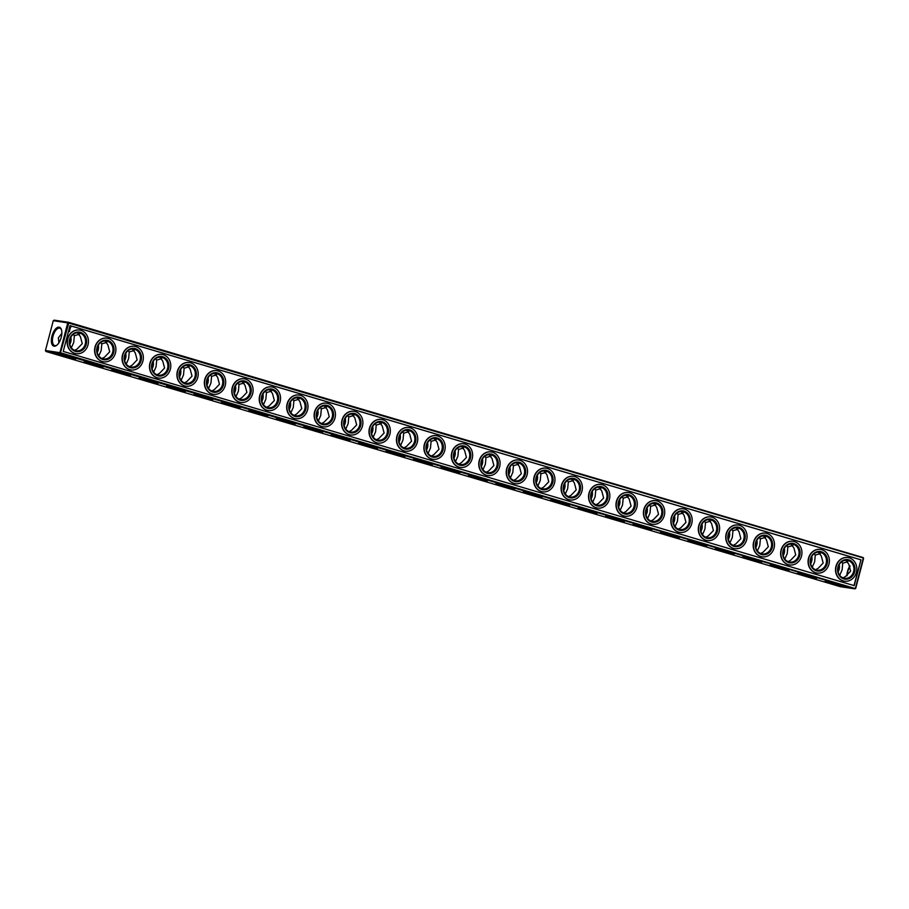 <?xml version="1.0" encoding="UTF-8"?>
<svg xmlns="http://www.w3.org/2000/svg" width="909" height="909" viewBox="0 0 909 909"><rect width="100%" height="100%" fill="white"/><g stroke="black" fill="none" stroke-linecap="round" stroke-linejoin="round"><path stroke-width="1.36" d="M45.916 351.465L45.45 350.522L53.267 320.707L54.131 320.15L68.607 322.297L863.084 557.535L863.55 558.478L855.733 588.293L854.869 588.85L840.393 586.703L45.916 351.465L60.392 353.612L854.869 588.85M70.857 337.137A9.079 7.999 -81.6 0 1 70.766 341.954A9.079 7.999 -81.6 0 1 69.788 344.363M98.297 345.261A9.079 7.999 -81.6 0 1 98.206 350.079A9.079 7.999 -81.6 0 1 97.229 352.487M125.737 353.385A9.079 7.999 -81.6 0 1 125.647 358.203A9.079 7.999 -81.6 0 1 124.669 360.612M153.178 361.509A9.079 7.999 -81.6 0 1 153.087 366.327A9.079 7.999 -81.6 0 1 152.11 368.736M180.618 369.633A9.079 7.999 -81.6 0 1 180.527 374.451A9.079 7.999 -81.6 0 1 179.55 376.871M208.07 377.758A9.079 7.999 -81.6 0 1 207.968 382.575A9.079 7.999 -81.6 0 1 206.991 384.996M235.511 385.882A9.079 7.999 -81.6 0 1 235.408 390.7A9.079 7.999 -81.6 0 1 234.431 393.12M262.951 394.006A9.079 7.999 -81.6 0 1 262.86 398.824A9.079 7.999 -81.6 0 1 261.872 401.244M290.391 402.13A9.079 7.999 -81.6 0 1 290.301 406.948A9.079 7.999 -81.6 0 1 289.312 409.368M317.832 410.254A9.079 7.999 -81.6 0 1 317.741 415.072A9.079 7.999 -81.6 0 1 316.752 417.492M345.272 418.379A9.079 7.999 -81.6 0 1 345.181 423.196A9.079 7.999 -81.6 0 1 344.193 425.617M372.713 426.503A9.079 7.999 -81.6 0 1 372.622 431.321A9.079 7.999 -81.6 0 1 371.645 433.741M400.153 434.638A9.079 7.999 -81.6 0 1 400.062 439.456A9.079 7.999 -81.6 0 1 399.085 441.865M427.594 442.763A9.079 7.999 -81.6 0 1 427.503 447.58A9.079 7.999 -81.6 0 1 426.526 449.989M455.034 450.887A9.079 7.999 -81.6 0 1 454.943 455.704A9.079 7.999 -81.6 0 1 453.966 458.113M482.474 459.011A9.079 7.999 -81.6 0 1 482.384 463.829A9.079 7.999 -81.6 0 1 481.406 466.237M509.915 467.135A9.079 7.999 -81.6 0 1 509.824 471.953A9.079 7.999 -81.6 0 1 508.847 474.362M537.355 475.259A9.079 7.999 -81.6 0 1 537.264 480.077A9.079 7.999 -81.6 0 1 536.287 482.497M564.807 483.383A9.079 7.999 -81.6 0 1 564.705 488.201A9.079 7.999 -81.6 0 1 563.728 490.621M592.248 491.508A9.079 7.999 -81.6 0 1 592.145 496.325A9.079 7.999 -81.6 0 1 591.168 498.746M619.688 499.632A9.079 7.999 -81.6 0 1 619.597 504.45A9.079 7.999 -81.6 0 1 618.609 506.87M647.128 507.756A9.079 7.999 -81.6 0 1 647.038 512.574A9.079 7.999 -81.6 0 1 646.049 514.994M674.569 515.88A9.079 7.999 -81.6 0 1 674.478 520.698A9.079 7.999 -81.6 0 1 673.489 523.118M702.009 524.004A9.079 7.999 -81.6 0 1 701.918 528.822A9.079 7.999 -81.6 0 1 700.93 531.242M729.45 532.129A9.079 7.999 -81.6 0 1 729.359 536.946A9.079 7.999 -81.6 0 1 728.382 539.367M756.89 540.264A9.079 7.999 -81.6 0 1 756.799 545.07A9.079 7.999 -81.6 0 1 755.822 547.491M784.331 548.388A9.079 7.999 -81.6 0 1 784.24 553.206A9.079 7.999 -81.6 0 1 783.263 555.615M811.771 556.513A9.079 7.999 -81.6 0 1 811.68 561.33A9.079 7.999 -81.6 0 1 810.703 563.739M839.212 564.637A9.079 7.999 -81.6 0 1 839.121 569.454A9.079 7.999 -81.6 0 1 838.143 571.863M68.607 322.297L67.755 322.854L53.267 320.707M850.097 566.216A9.863 4.636 -73.5 0 0 847.154 575.647M74.561 358.873A9.863 0.579 -165.3 0 0 75.742 358.873A9.863 0.579 -165.3 0 0 66.357 355.851A9.863 0.579 -165.3 0 0 56.699 353.874A9.863 0.579 -165.3 0 0 63.482 356.271A9.863 0.579 -165.3 0 0 74.561 358.873M102.001 366.997A9.863 0.579 -165.3 0 0 103.183 366.997A9.863 0.579 -165.3 0 0 93.797 363.975A9.863 0.579 -165.3 0 0 84.139 361.998A9.863 0.579 -165.3 0 0 90.923 364.395A9.863 0.579 -165.3 0 0 102.001 366.997M129.442 375.133A9.863 0.579 -165.3 0 0 130.623 375.122A9.863 0.579 -165.3 0 0 121.238 372.099A9.863 0.579 -165.3 0 0 111.58 370.122A9.863 0.579 -165.3 0 0 118.363 372.52A9.863 0.579 -165.3 0 0 129.442 375.133M156.882 383.257A9.863 0.579 -165.3 0 0 158.064 383.246A9.863 0.579 -165.3 0 0 148.678 380.223A9.863 0.579 -165.3 0 0 139.02 378.258A9.863 0.579 -165.3 0 0 145.804 380.644A9.863 0.579 -165.3 0 0 156.882 383.257M184.322 391.381A9.863 0.579 -165.3 0 0 185.504 391.37A9.863 0.579 -165.3 0 0 176.13 388.348A9.863 0.579 -165.3 0 0 166.472 386.382A9.863 0.579 -165.3 0 0 173.255 388.768A9.863 0.579 -165.3 0 0 184.322 391.381M211.763 399.506A9.863 0.579 -165.3 0 0 212.945 399.494A9.863 0.579 -165.3 0 0 203.571 396.472A9.863 0.579 -165.3 0 0 193.912 394.506A9.863 0.579 -165.3 0 0 200.696 396.892A9.863 0.579 -165.3 0 0 211.763 399.506M239.203 407.63A9.863 0.579 -165.3 0 0 240.385 407.618A9.863 0.579 -165.3 0 0 231.011 404.596A9.863 0.579 -165.3 0 0 221.353 402.63A9.863 0.579 -165.3 0 0 228.136 405.016A9.863 0.579 -165.3 0 0 239.203 407.63M266.644 415.754A9.863 0.579 -165.3 0 0 267.837 415.743A9.863 0.579 -165.3 0 0 258.451 412.72A9.863 0.579 -165.3 0 0 248.793 410.754A9.863 0.579 -165.3 0 0 255.577 413.141A9.863 0.579 -165.3 0 0 266.644 415.754M294.084 423.878A9.863 0.579 -165.3 0 0 295.277 423.878A9.863 0.579 -165.3 0 0 285.892 420.844A9.863 0.579 -165.3 0 0 276.234 418.879A9.863 0.579 -165.3 0 0 283.017 421.265A9.863 0.579 -165.3 0 0 294.084 423.878M321.525 432.002A9.863 0.579 -165.3 0 0 322.718 432.002A9.863 0.579 -165.3 0 0 313.332 428.98A9.863 0.579 -165.3 0 0 303.674 427.003A9.863 0.579 -165.3 0 0 310.458 429.389A9.863 0.579 -165.3 0 0 321.525 432.002M348.965 440.126A9.863 0.579 -165.3 0 0 350.158 440.126A9.863 0.579 -165.3 0 0 340.773 437.104A9.863 0.579 -165.3 0 0 331.115 435.127A9.863 0.579 -165.3 0 0 337.898 437.513A9.863 0.579 -165.3 0 0 348.965 440.126M376.406 448.251A9.863 0.579 -165.3 0 0 377.599 448.251A9.863 0.579 -165.3 0 0 368.213 445.228A9.863 0.579 -165.3 0 0 358.555 443.251A9.863 0.579 -165.3 0 0 365.338 445.637A9.863 0.579 -165.3 0 0 376.406 448.251M403.846 456.375A9.863 0.579 -165.3 0 0 405.039 456.375A9.863 0.579 -165.3 0 0 395.654 453.352A9.863 0.579 -165.3 0 0 385.995 451.375A9.863 0.579 -165.3 0 0 392.779 453.773A9.863 0.579 -165.3 0 0 403.846 456.375M431.298 464.499A9.863 0.579 -165.3 0 0 432.479 464.499A9.863 0.579 -165.3 0 0 423.094 461.477A9.863 0.579 -165.3 0 0 413.436 459.499A9.863 0.579 -165.3 0 0 420.219 461.897A9.863 0.579 -165.3 0 0 431.298 464.499M458.738 472.623A9.863 0.579 -165.3 0 0 459.92 472.623A9.863 0.579 -165.3 0 0 450.534 469.601A9.863 0.579 -165.3 0 0 440.876 467.624A9.863 0.579 -165.3 0 0 447.66 470.021A9.863 0.579 -165.3 0 0 458.738 472.623M486.179 480.759A9.863 0.579 -165.3 0 0 487.36 480.747A9.863 0.579 -165.3 0 0 477.975 477.725A9.863 0.579 -165.3 0 0 468.317 475.748A9.863 0.579 -165.3 0 0 475.1 478.145A9.863 0.579 -165.3 0 0 486.179 480.759M513.619 488.883A9.863 0.579 -165.3 0 0 514.801 488.872A9.863 0.579 -165.3 0 0 505.427 485.849A9.863 0.579 -165.3 0 0 495.769 483.883A9.863 0.579 -165.3 0 0 502.552 486.27A9.863 0.579 -165.3 0 0 513.619 488.883M541.06 497.007A9.863 0.579 -165.3 0 0 542.241 496.996A9.863 0.579 -165.3 0 0 532.867 493.973A9.863 0.579 -165.3 0 0 523.209 492.008A9.863 0.579 -165.3 0 0 529.992 494.394A9.863 0.579 -165.3 0 0 541.06 497.007M568.5 505.131A9.863 0.579 -165.3 0 0 569.682 505.12A9.863 0.579 -165.3 0 0 560.308 502.098A9.863 0.579 -165.3 0 0 550.649 500.132A9.863 0.579 -165.3 0 0 557.433 502.518A9.863 0.579 -165.3 0 0 568.5 505.131M595.94 513.255A9.863 0.579 -165.3 0 0 597.122 513.244A9.863 0.579 -165.3 0 0 587.748 510.222A9.863 0.579 -165.3 0 0 578.09 508.256A9.863 0.579 -165.3 0 0 584.873 510.642A9.863 0.579 -165.3 0 0 595.94 513.255M623.381 521.38A9.863 0.579 -165.3 0 0 624.574 521.368A9.863 0.579 -165.3 0 0 615.188 518.346A9.863 0.579 -165.3 0 0 605.53 516.38A9.863 0.579 -165.3 0 0 612.314 518.766A9.863 0.579 -165.3 0 0 623.381 521.38M650.821 529.504A9.863 0.579 -165.3 0 0 652.014 529.504A9.863 0.579 -165.3 0 0 642.629 526.47A9.863 0.579 -165.3 0 0 632.971 524.504A9.863 0.579 -165.3 0 0 639.754 526.89A9.863 0.579 -165.3 0 0 650.821 529.504M678.262 537.628A9.863 0.579 -165.3 0 0 679.455 537.628A9.863 0.579 -165.3 0 0 670.069 534.594A9.863 0.579 -165.3 0 0 660.411 532.629A9.863 0.579 -165.3 0 0 667.195 535.015A9.863 0.579 -165.3 0 0 678.262 537.628M705.702 545.752A9.863 0.579 -165.3 0 0 706.895 545.752A9.863 0.579 -165.3 0 0 697.51 542.73A9.863 0.579 -165.3 0 0 687.852 540.753A9.863 0.579 -165.3 0 0 694.635 543.139A9.863 0.579 -165.3 0 0 705.702 545.752M733.143 553.876A9.863 0.579 -165.3 0 0 734.336 553.876A9.863 0.579 -165.3 0 0 724.95 550.854A9.863 0.579 -165.3 0 0 715.292 548.877A9.863 0.579 -165.3 0 0 722.076 551.263A9.863 0.579 -165.3 0 0 733.143 553.876M760.594 562.001A9.863 0.579 -165.3 0 0 761.776 562.001A9.863 0.579 -165.3 0 0 752.391 558.978A9.863 0.579 -165.3 0 0 742.733 557.001A9.863 0.579 -165.3 0 0 749.516 559.387A9.863 0.579 -165.3 0 0 760.594 562.001M788.035 570.125A9.863 0.579 -165.3 0 0 789.217 570.125A9.863 0.579 -165.3 0 0 779.831 567.102A9.863 0.579 -165.3 0 0 770.173 565.125A9.863 0.579 -165.3 0 0 776.956 567.523A9.863 0.579 -165.3 0 0 788.035 570.125M815.475 578.249A9.863 0.579 -165.3 0 0 816.657 578.249A9.863 0.579 -165.3 0 0 807.272 575.227A9.863 0.579 -165.3 0 0 797.613 573.249A9.863 0.579 -165.3 0 0 804.397 575.647A9.863 0.579 -165.3 0 0 815.475 578.249M842.916 586.373A9.863 0.579 -165.3 0 0 844.097 586.373A9.863 0.579 -165.3 0 0 834.723 583.351A9.863 0.579 -165.3 0 0 825.065 581.374A9.863 0.579 -165.3 0 0 831.837 583.771A9.863 0.579 -165.3 0 0 842.916 586.373M45.45 350.522L59.926 352.669L60.392 353.612M59.926 352.669L67.755 322.854M54.108 346.204A9.863 4.636 -73.5 0 0 56.608 345.386A9.863 4.636 -73.5 0 0 61.335 329.388A9.863 4.636 -73.5 0 0 52.972 333.092A9.863 4.636 -73.5 0 0 54.108 346.204M73.186 334.421L74.368 335.716L73.743 342.398L71.345 347.806M61.846 333.353L58.381 337.841L58.903 342.784M100.626 342.545L101.808 343.841L101.183 350.522L98.786 355.93M128.067 350.669L129.248 351.965L128.624 358.646L126.226 364.054M155.507 358.794L156.689 360.089L156.075 366.77L153.666 372.19M182.959 366.918L184.129 368.213L183.516 374.894L181.118 380.314M210.399 375.042L211.581 376.337L210.956 383.019L208.559 388.438M237.84 383.166L239.022 384.462L238.397 391.143L235.999 396.563M265.28 391.29L266.462 392.586L265.837 399.267L263.44 404.687M292.721 399.415L293.902 400.71L293.277 407.391L290.88 412.811M320.161 407.539L321.343 408.834L320.718 415.515L318.32 420.935M347.602 415.663L348.783 416.958L348.158 423.639L345.761 429.059M375.042 423.787L376.224 425.082L375.599 431.764L373.201 437.184M402.482 431.923L403.664 433.207L403.039 439.888L400.642 445.308M429.923 440.047L431.105 441.331L430.48 448.023L428.082 453.432M457.363 448.171L458.545 449.466L457.92 456.148L455.523 461.556M484.804 456.295L485.985 457.591L485.372 464.272L482.963 469.68M512.256 464.419L513.426 465.715L512.812 472.396L510.415 477.804M539.696 472.544L540.878 473.839L540.253 480.52L537.855 485.94M567.136 480.668L568.318 481.963L567.693 488.644L565.296 494.064M594.577 488.792L595.759 490.087L595.134 496.768L592.736 502.188M622.017 496.916L623.199 498.212L622.574 504.893L620.177 510.313M649.458 505.04L650.639 506.336L650.015 513.017L647.617 518.437M676.898 513.165L678.08 514.46L677.455 521.141L675.057 526.561M704.339 521.289L705.52 522.584L704.895 529.265L702.498 534.685M731.779 529.413L732.961 530.708L732.336 537.389L729.938 542.809M759.22 537.549L760.401 538.832L759.776 545.514L757.379 550.934M786.66 545.673L787.842 546.957L787.217 553.638L784.819 559.058M814.1 553.797L815.282 555.092L814.657 561.773L812.26 567.182M841.552 561.921L842.723 563.216L842.109 569.898L839.711 575.306M60.346 353.169L68.777 323.104L863.505 558.035M60.948 352.919L855.483 588.6M855.437 588.157L863.255 558.342M849.972 565.966A9.079 4.272 -73.5 0 0 846.904 575.806M59.789 354.283L72.845 357.714M87.23 362.418L100.285 365.838M114.67 370.542L127.737 373.963M142.111 378.667L155.178 382.087M169.551 386.791L182.618 390.211M196.992 394.915L210.059 398.335M224.443 403.039L237.499 406.459M251.884 411.163L264.939 414.584M279.324 419.288L292.38 422.719M306.765 427.412L319.82 430.843M334.205 435.536L347.261 438.967M361.646 443.66L374.701 447.092M389.086 451.784L402.142 455.216M416.527 459.909L429.582 463.34M443.967 468.033L457.034 471.464M471.407 476.168L484.474 479.588M498.848 484.292L511.915 487.713M526.288 492.417L539.355 495.837M553.74 500.541L566.796 503.961M581.181 508.665L594.236 512.085M608.621 516.789L621.676 520.209M636.061 524.913L649.117 528.334M663.502 533.038L676.557 536.469M690.942 541.162L703.998 544.593M718.383 549.286L731.438 552.717M745.823 557.41L758.879 560.842M773.264 565.534L786.319 568.966M800.704 573.659L813.771 577.09M828.144 581.794L841.211 585.214M61.471 329.797A9.079 4.272 -73.5 0 0 59.835 328.172A9.079 4.272 -73.5 0 0 53.165 335.671A9.079 4.272 -73.5 0 0 54.676 345.59A9.079 4.272 -73.5 0 0 54.96 345.647A9.079 4.272 -73.5 0 0 56.937 345.113M79.435 334.239L74.368 335.716M74.652 350.385L77.14 349.011L82.264 343.659L80.39 336.603L77.379 332.785M106.876 342.363L101.808 343.841M102.092 358.51L104.58 357.135L109.705 351.783L107.83 344.727L104.819 340.909M134.316 350.488L129.248 351.965M129.532 366.634L132.021 365.259L137.145 359.907L135.271 352.851L132.26 349.033M161.768 358.623L156.689 360.089M156.973 374.758L159.461 373.383L164.586 368.031L162.711 360.975L159.7 357.157M189.208 366.747L184.129 368.213M184.413 382.882L186.902 381.507L192.026 376.156L190.163 369.099L187.14 365.282M216.649 374.872L211.581 376.337M211.854 391.006L214.342 389.631L219.467 384.28L217.603 377.235L214.581 373.406M244.089 382.996L239.022 384.462M239.294 399.131L241.783 397.756L246.907 392.404L245.044 385.359L242.021 381.53M271.53 391.12L266.462 392.586M266.746 407.255L269.223 405.88L274.348 400.528L272.484 393.483L269.462 389.654M298.97 399.244L293.902 400.71M294.186 415.379L296.675 414.004L301.799 408.652L299.925 401.608L296.902 397.778M326.411 407.368L321.343 408.834M321.627 423.503L324.115 422.128L329.24 416.776L327.365 409.732L324.343 405.903M353.851 415.493L348.783 416.958M349.067 431.627L351.556 430.252L356.68 424.912L354.805 417.856L351.783 414.027M381.291 423.617L376.224 425.082M376.508 439.763L378.996 438.377L384.121 433.036L382.246 425.98L379.235 422.162M408.732 431.741L403.664 433.207M403.948 447.887L406.437 446.501L411.561 441.16L409.686 434.104L406.675 430.287M436.172 439.865L431.105 441.331M431.389 456.011L433.877 454.636L439.002 449.285L437.127 442.228L434.116 438.411M463.613 447.989L458.545 449.466M458.829 464.135L461.317 462.761L466.442 457.409L464.567 450.353L461.556 446.535M491.065 456.113L485.985 457.591M486.27 472.26L488.758 470.885L493.882 465.533L492.008 458.477L488.997 454.659M518.505 464.238L513.426 465.715M513.71 480.384L516.198 479.009L521.323 473.657L519.448 466.601L516.437 462.783M545.945 472.373L540.878 473.839M541.15 488.508L543.639 487.133L548.763 481.781L546.9 474.725L543.877 470.907M573.386 480.497L568.318 481.963M568.591 496.632L571.079 495.257L576.204 489.906L574.34 482.861L571.318 479.032M600.826 488.622L595.759 490.087M596.031 504.756L598.52 503.381L603.644 498.03L601.781 490.985L598.758 487.156M628.267 496.746L623.199 498.212M623.483 512.881L625.971 511.506L631.096 506.154L629.221 499.109L626.199 495.28M655.707 504.87L650.639 506.336M650.924 521.005L653.412 519.63L658.536 514.278L656.662 507.233L653.639 503.404M683.148 512.994L678.08 514.46M678.364 529.129L680.852 527.754L685.977 522.402L684.102 515.358L681.08 511.528M710.588 521.118L705.52 522.584M705.804 537.253L708.293 535.878L713.417 530.538L711.542 523.482L708.52 519.653M738.028 529.243L732.961 530.708M733.245 545.377L735.733 544.002L740.858 538.662L738.983 531.606L735.972 527.777M765.469 537.367L760.401 538.832M760.685 553.513L763.174 552.127L768.298 546.786L766.423 539.73L763.412 535.912M792.909 545.491L787.842 546.957M788.126 561.637L790.614 560.251L795.739 554.91L793.864 547.854L790.853 544.037M820.361 553.615L815.282 555.092M815.566 569.761L818.055 568.386L823.179 563.035L821.304 555.978L818.293 552.161M843.007 577.885L845.495 576.511L850.619 571.159L848.745 564.103L845.734 560.285M847.802 561.739L842.723 563.216M860.971 559.819L70.004 325.627L63.232 351.431L854.21 585.635L860.971 559.819L853.971 585.555M112.682 352.226A9.079 7.999 -81.6 0 1 103.671 358.93A9.079 7.999 -81.6 0 1 97.093 348.772A9.079 7.999 -81.6 0 1 106.33 340.966A9.079 7.999 -81.6 0 1 112.682 352.226M85.241 344.102A9.079 7.999 -81.6 0 1 76.231 350.806A9.079 7.999 -81.6 0 1 69.652 340.648A9.079 7.999 -81.6 0 1 78.89 332.842A9.079 7.999 -81.6 0 1 85.241 344.102M140.122 360.35A9.079 7.999 -81.6 0 1 131.112 367.054A9.079 7.999 -81.6 0 1 124.533 356.896A9.079 7.999 -81.6 0 1 133.771 349.09A9.079 7.999 -81.6 0 1 140.122 360.35M167.563 368.475A9.079 7.999 -81.6 0 1 158.552 375.178A9.079 7.999 -81.6 0 1 151.973 365.02A9.079 7.999 -81.6 0 1 161.223 357.214A9.079 7.999 -81.6 0 1 167.563 368.475M195.015 376.599A9.079 7.999 -81.6 0 1 185.993 383.303A9.079 7.999 -81.6 0 1 179.414 373.156A9.079 7.999 -81.6 0 1 188.663 365.338A9.079 7.999 -81.6 0 1 195.015 376.599M222.455 384.723A9.079 7.999 -81.6 0 1 213.433 391.427A9.079 7.999 -81.6 0 1 206.854 381.28A9.079 7.999 -81.6 0 1 216.103 373.463A9.079 7.999 -81.6 0 1 222.455 384.723M249.895 392.847A9.079 7.999 -81.6 0 1 240.874 399.562A9.079 7.999 -81.6 0 1 234.295 389.404A9.079 7.999 -81.6 0 1 243.544 381.587A9.079 7.999 -81.6 0 1 249.895 392.847M277.336 400.971A9.079 7.999 -81.6 0 1 268.314 407.687A9.079 7.999 -81.6 0 1 261.747 397.528A9.079 7.999 -81.6 0 1 270.984 389.711A9.079 7.999 -81.6 0 1 277.336 400.971M304.776 409.095A9.079 7.999 -81.6 0 1 295.755 415.811A9.079 7.999 -81.6 0 1 289.187 405.653A9.079 7.999 -81.6 0 1 298.425 397.847A9.079 7.999 -81.6 0 1 304.776 409.095M332.217 417.22A9.079 7.999 -81.6 0 1 323.195 423.935A9.079 7.999 -81.6 0 1 316.627 413.777A9.079 7.999 -81.6 0 1 325.865 405.971A9.079 7.999 -81.6 0 1 332.217 417.22M359.657 425.344A9.079 7.999 -81.6 0 1 350.635 432.059A9.079 7.999 -81.6 0 1 344.068 421.901A9.079 7.999 -81.6 0 1 353.306 414.095A9.079 7.999 -81.6 0 1 359.657 425.344M387.098 433.479A9.079 7.999 -81.6 0 1 378.087 440.183A9.079 7.999 -81.6 0 1 371.508 430.025A9.079 7.999 -81.6 0 1 380.746 422.219A9.079 7.999 -81.6 0 1 387.098 433.479M414.538 441.604A9.079 7.999 -81.6 0 1 405.528 448.307A9.079 7.999 -81.6 0 1 398.949 438.149A9.079 7.999 -81.6 0 1 408.186 430.343A9.079 7.999 -81.6 0 1 414.538 441.604M441.979 449.728A9.079 7.999 -81.6 0 1 432.968 456.432A9.079 7.999 -81.6 0 1 426.389 446.274A9.079 7.999 -81.6 0 1 435.627 438.468A9.079 7.999 -81.6 0 1 441.979 449.728M469.419 457.852A9.079 7.999 -81.6 0 1 460.409 464.556A9.079 7.999 -81.6 0 1 453.83 454.398A9.079 7.999 -81.6 0 1 463.067 446.592A9.079 7.999 -81.6 0 1 469.419 457.852M496.859 465.976A9.079 7.999 -81.6 0 1 487.849 472.68A9.079 7.999 -81.6 0 1 481.27 462.522A9.079 7.999 -81.6 0 1 490.519 454.716A9.079 7.999 -81.6 0 1 496.859 465.976M524.311 474.1A9.079 7.999 -81.6 0 1 515.289 480.804A9.079 7.999 -81.6 0 1 508.71 470.646A9.079 7.999 -81.6 0 1 517.96 462.84A9.079 7.999 -81.6 0 1 524.311 474.1M551.752 482.224A9.079 7.999 -81.6 0 1 542.73 488.928A9.079 7.999 -81.6 0 1 536.151 478.77A9.079 7.999 -81.6 0 1 545.4 470.964A9.079 7.999 -81.6 0 1 551.752 482.224M579.192 490.349A9.079 7.999 -81.6 0 1 570.17 497.053A9.079 7.999 -81.6 0 1 563.591 486.906A9.079 7.999 -81.6 0 1 572.84 479.088A9.079 7.999 -81.6 0 1 579.192 490.349M606.633 498.473A9.079 7.999 -81.6 0 1 597.611 505.177A9.079 7.999 -81.6 0 1 591.032 495.03A9.079 7.999 -81.6 0 1 600.281 487.213A9.079 7.999 -81.6 0 1 606.633 498.473M634.073 506.597A9.079 7.999 -81.6 0 1 625.051 513.312A9.079 7.999 -81.6 0 1 618.484 503.154A9.079 7.999 -81.6 0 1 627.721 495.337A9.079 7.999 -81.6 0 1 634.073 506.597M661.513 514.721A9.079 7.999 -81.6 0 1 652.492 521.436A9.079 7.999 -81.6 0 1 645.924 511.278A9.079 7.999 -81.6 0 1 655.162 503.472A9.079 7.999 -81.6 0 1 661.513 514.721M688.954 522.845A9.079 7.999 -81.6 0 1 679.932 529.561A9.079 7.999 -81.6 0 1 673.364 519.403A9.079 7.999 -81.6 0 1 682.602 511.597A9.079 7.999 -81.6 0 1 688.954 522.845M716.394 530.97A9.079 7.999 -81.6 0 1 707.384 537.685A9.079 7.999 -81.6 0 1 700.805 527.527A9.079 7.999 -81.6 0 1 710.043 519.721A9.079 7.999 -81.6 0 1 716.394 530.97M743.835 539.105A9.079 7.999 -81.6 0 1 734.824 545.809A9.079 7.999 -81.6 0 1 728.245 535.651A9.079 7.999 -81.6 0 1 737.483 527.845A9.079 7.999 -81.6 0 1 743.835 539.105M771.275 547.229A9.079 7.999 -81.6 0 1 762.265 553.933A9.079 7.999 -81.6 0 1 755.686 543.775A9.079 7.999 -81.6 0 1 764.923 535.969A9.079 7.999 -81.6 0 1 771.275 547.229M798.716 555.354A9.079 7.999 -81.6 0 1 789.705 562.057A9.079 7.999 -81.6 0 1 783.126 551.899A9.079 7.999 -81.6 0 1 792.364 544.093A9.079 7.999 -81.6 0 1 798.716 555.354M826.156 563.478A9.079 7.999 -81.6 0 1 817.146 570.182A9.079 7.999 -81.6 0 1 810.567 560.024A9.079 7.999 -81.6 0 1 819.816 552.217A9.079 7.999 -81.6 0 1 826.156 563.478M853.608 571.602A9.079 7.999 -81.6 0 1 844.586 578.306A9.079 7.999 -81.6 0 1 838.007 568.148A9.079 7.999 -81.6 0 1 847.256 560.342A9.079 7.999 -81.6 0 1 853.608 571.602M113.705 352.476A9.863 8.681 -81.6 0 1 99.036 357.01A9.863 8.681 -81.6 0 1 103.353 340.523A9.863 8.681 -81.6 0 1 113.705 352.476M86.264 344.352A9.863 8.681 -81.6 0 1 71.595 348.886A9.863 8.681 -81.6 0 1 75.913 332.399A9.863 8.681 -81.6 0 1 86.264 344.352M141.145 360.6A9.863 8.681 -81.6 0 1 126.476 365.134A9.863 8.681 -81.6 0 1 130.805 348.647A9.863 8.681 -81.6 0 1 141.145 360.6M168.597 368.724A9.863 8.681 -81.6 0 1 153.916 373.258A9.863 8.681 -81.6 0 1 158.246 356.771A9.863 8.681 -81.6 0 1 168.597 368.724M196.037 376.849A9.863 8.681 -81.6 0 1 181.357 381.394A9.863 8.681 -81.6 0 1 185.686 364.895A9.863 8.681 -81.6 0 1 196.037 376.849M223.478 384.973A9.863 8.681 -81.6 0 1 208.797 389.518A9.863 8.681 -81.6 0 1 213.126 373.02A9.863 8.681 -81.6 0 1 223.478 384.973M250.918 393.097A9.863 8.681 -81.6 0 1 236.238 397.642A9.863 8.681 -81.6 0 1 240.567 381.144A9.863 8.681 -81.6 0 1 250.918 393.097M278.359 401.221A9.863 8.681 -81.6 0 1 263.678 405.766A9.863 8.681 -81.6 0 1 268.007 389.268A9.863 8.681 -81.6 0 1 278.359 401.221M305.799 409.345A9.863 8.681 -81.6 0 1 291.119 413.89A9.863 8.681 -81.6 0 1 295.448 397.403A9.863 8.681 -81.6 0 1 305.799 409.345M333.239 417.47A9.863 8.681 -81.6 0 1 318.559 422.015A9.863 8.681 -81.6 0 1 322.888 405.528A9.863 8.681 -81.6 0 1 333.239 417.47M360.68 425.594A9.863 8.681 -81.6 0 1 345.999 430.139A9.863 8.681 -81.6 0 1 350.329 413.652A9.863 8.681 -81.6 0 1 360.68 425.594M388.12 433.718A9.863 8.681 -81.6 0 1 373.451 438.263A9.863 8.681 -81.6 0 1 377.769 421.776A9.863 8.681 -81.6 0 1 388.12 433.718M415.561 441.854A9.863 8.681 -81.6 0 1 400.892 446.387A9.863 8.681 -81.6 0 1 405.209 429.9A9.863 8.681 -81.6 0 1 415.561 441.854M443.001 449.978A9.863 8.681 -81.6 0 1 428.332 454.511A9.863 8.681 -81.6 0 1 432.65 438.024A9.863 8.681 -81.6 0 1 443.001 449.978M470.442 458.102A9.863 8.681 -81.6 0 1 455.773 462.636A9.863 8.681 -81.6 0 1 460.102 446.149A9.863 8.681 -81.6 0 1 470.442 458.102M497.893 466.226A9.863 8.681 -81.6 0 1 483.213 470.76A9.863 8.681 -81.6 0 1 487.542 454.273A9.863 8.681 -81.6 0 1 497.893 466.226M525.334 474.35A9.863 8.681 -81.6 0 1 510.653 478.884A9.863 8.681 -81.6 0 1 514.983 462.397A9.863 8.681 -81.6 0 1 525.334 474.35M552.774 482.474A9.863 8.681 -81.6 0 1 538.094 487.008A9.863 8.681 -81.6 0 1 542.423 470.521A9.863 8.681 -81.6 0 1 552.774 482.474M580.215 490.599A9.863 8.681 -81.6 0 1 565.534 495.144A9.863 8.681 -81.6 0 1 569.863 478.645A9.863 8.681 -81.6 0 1 580.215 490.599M607.655 498.723A9.863 8.681 -81.6 0 1 592.975 503.268A9.863 8.681 -81.6 0 1 597.304 486.769A9.863 8.681 -81.6 0 1 607.655 498.723M635.096 506.847A9.863 8.681 -81.6 0 1 620.415 511.392A9.863 8.681 -81.6 0 1 624.744 494.894A9.863 8.681 -81.6 0 1 635.096 506.847M662.536 514.971A9.863 8.681 -81.6 0 1 647.856 519.516A9.863 8.681 -81.6 0 1 652.185 503.029A9.863 8.681 -81.6 0 1 662.536 514.971M689.976 523.095A9.863 8.681 -81.6 0 1 675.296 527.64A9.863 8.681 -81.6 0 1 679.625 511.153A9.863 8.681 -81.6 0 1 689.976 523.095M717.417 531.22A9.863 8.681 -81.6 0 1 702.748 535.765A9.863 8.681 -81.6 0 1 707.066 519.278A9.863 8.681 -81.6 0 1 717.417 531.22M744.857 539.344A9.863 8.681 -81.6 0 1 730.188 543.889A9.863 8.681 -81.6 0 1 734.506 527.402A9.863 8.681 -81.6 0 1 744.857 539.344M772.298 547.479A9.863 8.681 -81.6 0 1 757.629 552.013A9.863 8.681 -81.6 0 1 761.947 535.526A9.863 8.681 -81.6 0 1 772.298 547.479M799.738 555.604A9.863 8.681 -81.6 0 1 785.069 560.137A9.863 8.681 -81.6 0 1 789.398 543.65A9.863 8.681 -81.6 0 1 799.738 555.604M827.19 563.728A9.863 8.681 -81.6 0 1 812.51 568.261A9.863 8.681 -81.6 0 1 816.839 551.774A9.863 8.681 -81.6 0 1 827.19 563.728M854.63 571.852A9.863 8.681 -81.6 0 1 839.95 576.386A9.863 8.681 -81.6 0 1 844.279 559.899A9.863 8.681 -81.6 0 1 854.63 571.852M115.466 352.999A11.931 10.51 98.4 0 0 107.114 338.193A11.931 10.51 98.4 0 0 94.968 348.465A11.931 10.51 98.4 0 0 103.615 361.805A11.931 10.51 98.4 0 0 115.466 352.999M88.025 344.863A11.931 10.51 98.4 0 0 79.674 330.069A11.931 10.51 98.4 0 0 67.527 340.341A11.931 10.51 98.4 0 0 76.174 353.681A11.931 10.51 98.4 0 0 88.025 344.863M142.906 361.123A11.931 10.51 98.4 0 0 134.555 346.318A11.931 10.51 98.4 0 0 122.408 356.589A11.931 10.51 98.4 0 0 131.055 369.929A11.931 10.51 98.4 0 0 142.906 361.123M170.347 369.247A11.931 10.51 98.4 0 0 162.007 354.442A11.931 10.51 98.4 0 0 149.86 364.714A11.931 10.51 98.4 0 0 158.496 378.064A11.931 10.51 98.4 0 0 170.347 369.247M197.787 377.371A11.931 10.51 98.4 0 0 189.447 362.577A11.931 10.51 98.4 0 0 177.3 372.838A11.931 10.51 98.4 0 0 185.936 386.189A11.931 10.51 98.4 0 0 197.787 377.371M225.227 385.496A11.931 10.51 98.4 0 0 216.887 370.702A11.931 10.51 98.4 0 0 204.741 380.962A11.931 10.51 98.4 0 0 213.376 394.313A11.931 10.51 98.4 0 0 225.227 385.496M252.668 393.62A11.931 10.51 98.4 0 0 244.328 378.826A11.931 10.51 98.4 0 0 232.181 389.086A11.931 10.51 98.4 0 0 240.817 402.437A11.931 10.51 98.4 0 0 252.668 393.62M280.108 401.744A11.931 10.51 98.4 0 0 271.768 386.95A11.931 10.51 98.4 0 0 259.622 397.21A11.931 10.51 98.4 0 0 268.269 410.561A11.931 10.51 98.4 0 0 280.108 401.744M307.56 409.868A11.931 10.51 98.4 0 0 299.209 395.074A11.931 10.51 98.4 0 0 287.062 405.334A11.931 10.51 98.4 0 0 295.709 418.685A11.931 10.51 98.4 0 0 307.56 409.868M335.001 417.992A11.931 10.51 98.4 0 0 326.649 403.198A11.931 10.51 98.4 0 0 314.503 413.459A11.931 10.51 98.4 0 0 323.149 426.81A11.931 10.51 98.4 0 0 335.001 417.992M362.441 426.116A11.931 10.51 98.4 0 0 354.09 411.322A11.931 10.51 98.4 0 0 341.943 421.583A11.931 10.51 98.4 0 0 350.59 434.934A11.931 10.51 98.4 0 0 362.441 426.116M389.881 434.241A11.931 10.51 98.4 0 0 381.53 419.447A11.931 10.51 98.4 0 0 369.384 429.707A11.931 10.51 98.4 0 0 378.03 443.058A11.931 10.51 98.4 0 0 389.881 434.241M417.322 442.365A11.931 10.51 98.4 0 0 408.97 427.571A11.931 10.51 98.4 0 0 396.824 437.831A11.931 10.51 98.4 0 0 405.471 451.182A11.931 10.51 98.4 0 0 417.322 442.365M444.762 450.489A11.931 10.51 98.4 0 0 436.411 435.695A11.931 10.51 98.4 0 0 424.264 445.955A11.931 10.51 98.4 0 0 432.911 459.306A11.931 10.51 98.4 0 0 444.762 450.489M472.203 458.613A11.931 10.51 98.4 0 0 463.851 443.819A11.931 10.51 98.4 0 0 451.705 454.091A11.931 10.51 98.4 0 0 460.352 467.431A11.931 10.51 98.4 0 0 472.203 458.613M499.643 466.749A11.931 10.51 98.4 0 0 491.303 451.943A11.931 10.51 98.4 0 0 479.157 462.215A11.931 10.51 98.4 0 0 487.792 475.555A11.931 10.51 98.4 0 0 499.643 466.749M527.084 474.873A11.931 10.51 98.4 0 0 518.744 460.068A11.931 10.51 98.4 0 0 506.597 470.339A11.931 10.51 98.4 0 0 515.233 483.679A11.931 10.51 98.4 0 0 527.084 474.873M554.524 482.997A11.931 10.51 98.4 0 0 546.184 468.203A11.931 10.51 98.4 0 0 534.038 478.464A11.931 10.51 98.4 0 0 542.673 491.814A11.931 10.51 98.4 0 0 554.524 482.997M581.965 491.121A11.931 10.51 98.4 0 0 573.624 476.327A11.931 10.51 98.4 0 0 561.478 486.588A11.931 10.51 98.4 0 0 570.113 499.939A11.931 10.51 98.4 0 0 581.965 491.121M609.405 499.246A11.931 10.51 98.4 0 0 601.065 484.452A11.931 10.51 98.4 0 0 588.918 494.712A11.931 10.51 98.4 0 0 597.554 508.063A11.931 10.51 98.4 0 0 609.405 499.246M636.857 507.37A11.931 10.51 98.4 0 0 628.505 492.576A11.931 10.51 98.4 0 0 616.359 502.836A11.931 10.51 98.4 0 0 625.006 516.187A11.931 10.51 98.4 0 0 636.857 507.37M664.297 515.494A11.931 10.51 98.4 0 0 655.946 500.7A11.931 10.51 98.4 0 0 643.799 510.96A11.931 10.51 98.4 0 0 652.446 524.311A11.931 10.51 98.4 0 0 664.297 515.494M691.738 523.618A11.931 10.51 98.4 0 0 683.386 508.824A11.931 10.51 98.4 0 0 671.24 519.084A11.931 10.51 98.4 0 0 679.887 532.435A11.931 10.51 98.4 0 0 691.738 523.618M719.178 531.742A11.931 10.51 98.4 0 0 710.827 516.948A11.931 10.51 98.4 0 0 698.68 527.209A11.931 10.51 98.4 0 0 707.327 540.56A11.931 10.51 98.4 0 0 719.178 531.742M746.619 539.866A11.931 10.51 98.4 0 0 738.267 525.072A11.931 10.51 98.4 0 0 726.121 535.333A11.931 10.51 98.4 0 0 734.767 548.684A11.931 10.51 98.4 0 0 746.619 539.866M774.059 547.991A11.931 10.51 98.4 0 0 765.708 533.197A11.931 10.51 98.4 0 0 753.561 543.457A11.931 10.51 98.4 0 0 762.208 556.808A11.931 10.51 98.4 0 0 774.059 547.991M801.499 556.115A11.931 10.51 98.4 0 0 793.148 541.321A11.931 10.51 98.4 0 0 781.001 551.581A11.931 10.51 98.4 0 0 789.648 564.932A11.931 10.51 98.4 0 0 801.499 556.115M828.94 564.239A11.931 10.51 98.4 0 0 820.6 549.445A11.931 10.51 98.4 0 0 808.453 559.717A11.931 10.51 98.4 0 0 817.089 573.056A11.931 10.51 98.4 0 0 828.94 564.239M856.38 572.375A11.931 10.51 98.4 0 0 848.04 557.569A11.931 10.51 98.4 0 0 835.894 567.841A11.931 10.51 98.4 0 0 844.529 581.181A11.931 10.51 98.4 0 0 856.38 572.375M79.56 330.058A11.931 10.51 98.4 0 0 79.435 330.035A11.931 10.51 98.4 0 0 67.289 340.296A11.931 10.51 98.4 0 0 75.936 353.646A11.931 10.51 98.4 0 0 76.049 353.669M107.001 338.182A11.931 10.51 98.4 0 0 106.876 338.159A11.931 10.51 98.4 0 0 94.729 348.42A11.931 10.51 98.4 0 0 103.376 361.771A11.931 10.51 98.4 0 0 103.49 361.793M134.441 346.306A11.931 10.51 98.4 0 0 134.316 346.284A11.931 10.51 98.4 0 0 122.17 356.544A11.931 10.51 98.4 0 0 130.816 369.895A11.931 10.51 98.4 0 0 130.93 369.918M161.882 354.43A11.931 10.51 98.4 0 0 161.757 354.408A11.931 10.51 98.4 0 0 149.61 364.679A11.931 10.51 98.4 0 0 158.257 378.019A11.931 10.51 98.4 0 0 158.371 378.042M189.322 362.555A11.931 10.51 98.4 0 0 189.197 362.532A11.931 10.51 98.4 0 0 177.05 372.804A11.931 10.51 98.4 0 0 185.697 386.143A11.931 10.51 98.4 0 0 185.822 386.166M216.762 370.679A11.931 10.51 98.4 0 0 216.637 370.656A11.931 10.51 98.4 0 0 204.491 380.928A11.931 10.51 98.4 0 0 213.138 394.267A11.931 10.51 98.4 0 0 213.263 394.29M244.203 378.803A11.931 10.51 98.4 0 0 244.078 378.792A11.931 10.51 98.4 0 0 231.931 389.052A11.931 10.51 98.4 0 0 240.578 402.403A11.931 10.51 98.4 0 0 240.703 402.414M271.643 386.927A11.931 10.51 98.4 0 0 271.518 386.916A11.931 10.51 98.4 0 0 259.372 397.176A11.931 10.51 98.4 0 0 268.019 410.527A11.931 10.51 98.4 0 0 268.144 410.538M299.084 395.051A11.931 10.51 98.4 0 0 298.97 395.04A11.931 10.51 98.4 0 0 286.824 405.3A11.931 10.51 98.4 0 0 295.459 418.651A11.931 10.51 98.4 0 0 295.584 418.663M326.524 403.176A11.931 10.51 98.4 0 0 326.411 403.164A11.931 10.51 98.4 0 0 314.264 413.425A11.931 10.51 98.4 0 0 322.9 426.776A11.931 10.51 98.4 0 0 323.025 426.787M353.965 411.311A11.931 10.51 98.4 0 0 353.851 411.288A11.931 10.51 98.4 0 0 341.704 421.549A11.931 10.51 98.4 0 0 350.34 434.9A11.931 10.51 98.4 0 0 350.465 434.911M381.416 419.435A11.931 10.51 98.4 0 0 381.291 419.413A11.931 10.51 98.4 0 0 369.145 429.673A11.931 10.51 98.4 0 0 377.78 443.024A11.931 10.51 98.4 0 0 377.905 443.035M408.857 427.56A11.931 10.51 98.4 0 0 408.732 427.537A11.931 10.51 98.4 0 0 396.585 437.797A11.931 10.51 98.4 0 0 405.221 451.148A11.931 10.51 98.4 0 0 405.346 451.171M436.297 435.684A11.931 10.51 98.4 0 0 436.172 435.661A11.931 10.51 98.4 0 0 424.026 445.921A11.931 10.51 98.4 0 0 432.673 459.272A11.931 10.51 98.4 0 0 432.786 459.295M463.738 443.808A11.931 10.51 98.4 0 0 463.613 443.785A11.931 10.51 98.4 0 0 451.466 454.046A11.931 10.51 98.4 0 0 460.113 467.396A11.931 10.51 98.4 0 0 460.227 467.419M491.178 451.932A11.931 10.51 98.4 0 0 491.053 451.909A11.931 10.51 98.4 0 0 478.907 462.17A11.931 10.51 98.4 0 0 487.554 475.521A11.931 10.51 98.4 0 0 487.667 475.543M518.619 460.056A11.931 10.51 98.4 0 0 518.494 460.034A11.931 10.51 98.4 0 0 506.347 470.305A11.931 10.51 98.4 0 0 514.994 483.645A11.931 10.51 98.4 0 0 515.119 483.668M546.059 468.18A11.931 10.51 98.4 0 0 545.934 468.158A11.931 10.51 98.4 0 0 533.788 478.429A11.931 10.51 98.4 0 0 542.434 491.769A11.931 10.51 98.4 0 0 542.559 491.792M573.499 476.305A11.931 10.51 98.4 0 0 573.374 476.282A11.931 10.51 98.4 0 0 561.228 486.554A11.931 10.51 98.4 0 0 569.875 499.893A11.931 10.51 98.4 0 0 570 499.916M600.94 484.429A11.931 10.51 98.4 0 0 600.815 484.417A11.931 10.51 98.4 0 0 588.668 494.678A11.931 10.51 98.4 0 0 597.315 508.029A11.931 10.51 98.4 0 0 597.44 508.04M628.38 492.553A11.931 10.51 98.4 0 0 628.267 492.542A11.931 10.51 98.4 0 0 616.12 502.802A11.931 10.51 98.4 0 0 624.756 516.153A11.931 10.51 98.4 0 0 624.881 516.164M655.821 500.677A11.931 10.51 98.4 0 0 655.707 500.666A11.931 10.51 98.4 0 0 643.561 510.926A11.931 10.51 98.4 0 0 652.196 524.277A11.931 10.51 98.4 0 0 652.321 524.288M683.261 508.801A11.931 10.51 98.4 0 0 683.148 508.79A11.931 10.51 98.4 0 0 671.001 519.05A11.931 10.51 98.4 0 0 679.637 532.401A11.931 10.51 98.4 0 0 679.762 532.413M710.702 516.926A11.931 10.51 98.4 0 0 710.588 516.914A11.931 10.51 98.4 0 0 698.442 527.175A11.931 10.51 98.4 0 0 707.077 540.525A11.931 10.51 98.4 0 0 707.202 540.537M738.153 525.061A11.931 10.51 98.4 0 0 738.028 525.038A11.931 10.51 98.4 0 0 725.882 535.299A11.931 10.51 98.4 0 0 734.517 548.65A11.931 10.51 98.4 0 0 734.642 548.661M765.594 533.185A11.931 10.51 98.4 0 0 765.469 533.163A11.931 10.51 98.4 0 0 753.322 543.423A11.931 10.51 98.4 0 0 761.969 556.774A11.931 10.51 98.4 0 0 762.083 556.785M793.034 541.309A11.931 10.51 98.4 0 0 792.909 541.287A11.931 10.51 98.4 0 0 780.763 551.547A11.931 10.51 98.4 0 0 789.41 564.898A11.931 10.51 98.4 0 0 789.523 564.921M820.475 549.434A11.931 10.51 98.4 0 0 820.35 549.411A11.931 10.51 98.4 0 0 808.203 559.671A11.931 10.51 98.4 0 0 816.85 573.022A11.931 10.51 98.4 0 0 816.964 573.045M847.915 557.558A11.931 10.51 98.4 0 0 847.79 557.535A11.931 10.51 98.4 0 0 835.644 567.795A11.931 10.51 98.4 0 0 844.291 581.146A11.931 10.51 98.4 0 0 844.416 581.169M69.993 325.661L860.732 559.785M70.936 326.763L69.925 326.456L70.027 327.354L70.879 327.092L70.425 326.183M69.709 330.228L69.379 329.467M70.152 328.899L69.607 328.49L70.266 328.444M69.425 331.649L68.959 331.069M70.107 329.081L69.538 328.876M69.641 330.831L69.175 330.251M69.595 331.024L69.027 330.831M70.232 327.126L70.448 326.524L70.232 327.126"/></g></svg>
